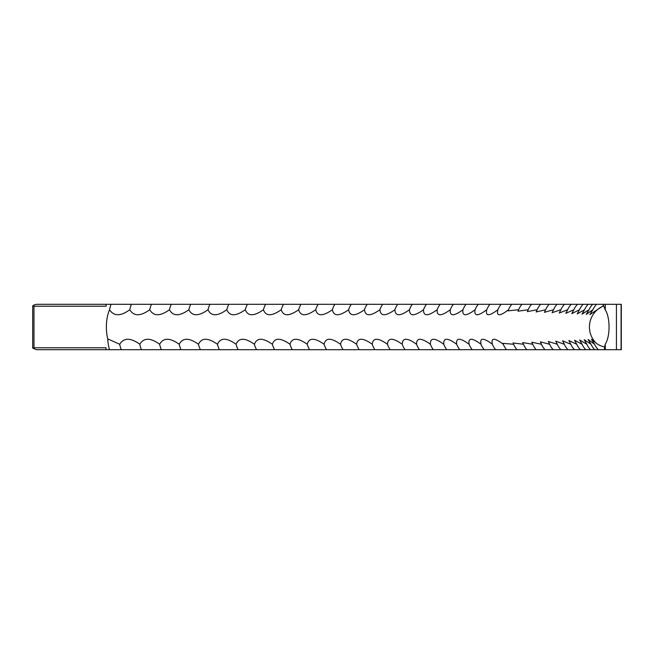 <?xml version="1.0" encoding="UTF-8"?>
<svg xmlns="http://www.w3.org/2000/svg" width="654" height="654" viewBox="0 0 654 654"><rect width="100%" height="100%" fill="white"/><g stroke="black" fill="none" stroke-linecap="round" stroke-linejoin="round"><path stroke-width="0.98" d="M33.967 306.219L106.071 306.219L106.071 304.314L36.403 304.314L34.376 304.813L32.7 305.9L33.967 306.219L33.967 347.781L106.071 347.781L106.071 349.686L484.173 349.686A19.653 16.726 90 0 1 480.992 344.266C479.693 337.595 483.494 337.595 492.397 344.266C490.843 337.595 494.465 337.595 503.278 344.266L502.885 343.334L513.627 344.266L513.063 342.958L523.453 344.266L522.709 342.582L532.732 344.266L531.808 342.214L541.471 344.266L540.351 341.846L549.654 344.266L548.33 341.486L557.282 344.266L555.753 341.143L564.337 344.266L562.604 340.816L570.828 344.266L568.874 340.505L576.746 344.266L574.564 340.219L582.085 344.266L579.673 339.949L586.834 344.266L584.194 339.712L591.003 344.266L588.118 339.5L594.584 344.266L591.445 339.312L595.622 342.631A21.688 15.721 -12.2 0 0 604.664 346.988L604.41 349.686L621.3 349.686L621.3 304.314L111.074 304.314A19.653 7.864 -90 0 0 109.578 309.734A22.686 9.082 -90 0 0 106.381 327A22.686 9.082 -90 0 0 107.73 338.886L119.715 344.266C123.876 337.595 130.579 337.595 139.809 344.266C143.757 337.587 150.371 337.587 159.65 344.266C163.337 337.595 169.852 337.595 179.204 344.266C182.662 337.595 189.088 337.595 198.473 344.266C201.694 337.595 208.021 337.595 217.439 344.266C220.439 337.587 226.652 337.587 236.086 344.266C238.841 337.587 244.939 337.587 254.406 344.266C256.908 337.587 262.9 337.587 272.375 344.266C274.631 337.587 280.501 337.587 289.984 344.266C291.986 337.587 297.742 337.587 307.233 344.266C308.982 337.587 314.607 337.587 324.09 344.266C325.586 337.595 331.071 337.595 340.554 344.266C341.797 337.595 347.151 337.595 356.61 344.266C357.607 337.595 362.815 337.595 372.257 344.266C372.984 337.595 378.061 337.595 387.462 344.266C387.945 337.595 392.866 337.595 402.226 344.266C402.455 337.595 407.229 337.595 416.549 344.266C416.516 337.595 421.135 337.595 430.397 344.266C430.111 337.595 434.575 337.595 443.78 344.266C443.24 337.595 447.54 337.595 456.68 344.266C455.887 337.595 460.024 337.595 469.09 344.266C468.043 337.595 472.008 337.595 480.992 344.266L480.919 344.078M484.173 349.686L495.626 349.686A19.653 16.996 90 0 1 492.397 344.266L492.16 343.702M106.071 304.314L111.074 304.314M109.496 349.686A22.686 9.082 90 0 1 107.73 338.886M106.071 349.686L36.403 349.686L32.7 348.1L33.967 347.781M495.626 349.686L604.41 349.686M603.013 304.314L605.285 309.947C610.28 317.321 610.329 336.614 605.285 344.053L604.664 346.988M109.578 309.734C113.87 316.413 120.614 316.413 129.794 309.734C133.841 316.405 140.496 316.405 149.766 309.734C153.6 316.413 160.165 316.413 169.46 309.734C173.057 316.413 179.531 316.413 188.875 309.734C192.219 316.405 198.595 316.405 207.997 309.734C211.111 316.413 217.381 316.413 226.807 309.734C229.677 316.413 235.841 316.413 245.283 309.734C247.915 316.413 253.965 316.413 263.431 309.734C265.81 316.405 271.745 316.405 281.228 309.734C283.354 316.413 289.166 316.413 298.657 309.734C300.529 316.405 306.219 316.405 315.71 309.734C317.329 316.405 322.888 316.405 332.371 309.734C333.744 316.405 339.164 316.405 348.639 309.734C349.751 316.405 355.032 316.405 364.482 309.734C365.349 316.405 370.491 316.405 379.909 309.734C380.522 316.405 385.517 316.405 394.902 309.734C395.253 316.405 400.101 316.405 409.445 309.734C409.543 316.405 414.235 316.405 423.53 309.734C423.375 316.405 427.912 316.405 437.15 309.734C436.741 316.405 441.115 316.405 450.287 309.734C449.625 316.405 453.843 316.405 462.942 309.734C462.026 316.405 466.081 316.405 475.106 309.734L475.098 309.743C473.929 316.405 477.812 316.405 486.756 309.734L486.609 310.11M489.969 304.314A19.653 16.865 90 0 0 486.756 309.734C485.333 316.405 489.045 316.405 497.898 309.734L497.588 310.478M501.16 304.314A19.653 17.127 90 0 0 497.898 309.734C496.223 316.405 499.762 316.405 508.518 309.734L508.044 310.854L518.606 309.734L517.952 311.23L528.162 309.734L527.328 311.606L537.171 309.734L536.149 311.974L545.632 309.734L544.414 312.334L553.537 309.734L552.115 312.686L560.879 309.734L559.252 313.021L567.656 309.734L565.808 313.34L573.86 309.734L571.792 313.642L579.485 309.734L577.196 313.92L584.529 309.734L582.003 314.173L588.992 309.734L586.229 314.402L592.867 309.734L589.851 314.599L603.192 305.835M588.992 309.734A19.653 19.301 90 0 1 592.663 304.314M592.867 309.734A19.653 19.391 90 0 1 596.562 304.314M584.529 309.734A19.653 19.195 90 0 1 588.183 304.314M579.485 309.734A19.653 19.072 90 0 1 583.115 304.314M573.86 309.734A19.653 18.941 90 0 1 577.466 304.314M567.656 309.734A19.653 18.794 90 0 1 571.228 304.314M560.879 309.734A19.653 18.631 90 0 1 564.427 304.314M553.537 309.734A19.653 18.451 90 0 1 557.044 304.314M545.632 309.734A19.653 18.263 90 0 1 549.107 304.314M537.171 309.734A19.653 18.067 90 0 1 540.605 304.314M528.162 309.734A19.653 17.846 90 0 1 531.555 304.314M518.606 309.734A19.653 17.625 90 0 1 521.957 304.314M508.518 309.734A19.653 17.38 90 0 1 511.82 304.314M475.106 309.734A19.653 16.587 90 0 1 478.262 304.314M462.942 309.734A19.653 16.293 90 0 1 463.768 307.87A19.653 16.293 90 0 1 466.049 304.314M450.287 309.734A19.653 15.99 90 0 1 451.865 306.456A19.653 15.99 90 0 1 453.336 304.314M437.15 309.734A19.653 15.68 90 0 1 439.39 305.344A19.653 15.68 90 0 1 440.134 304.314M423.53 309.734A19.653 15.353 90 0 1 426.359 304.437A19.653 15.353 90 0 1 426.449 304.314M409.445 309.734A19.653 15.017 90 0 1 412.298 304.314M394.902 309.734A19.653 14.674 90 0 1 397.689 304.314M379.909 309.734A19.653 14.314 90 0 1 382.631 304.314M364.482 309.734A19.653 13.947 90 0 1 367.139 304.314M348.639 309.734A19.653 13.571 90 0 1 351.214 304.314M332.371 309.734A19.653 13.178 90 0 1 334.881 304.314M315.71 309.734A19.653 12.786 90 0 1 318.138 304.314M298.657 309.734A19.653 12.377 90 0 1 301.012 304.314M281.228 309.734A19.653 11.96 90 0 1 283.501 304.314M263.431 309.734A19.653 11.535 90 0 1 265.63 304.314M245.283 309.734A19.653 11.102 90 0 1 247.4 304.314M226.807 309.734A19.653 10.66 90 0 1 228.835 304.314M207.997 309.734A19.653 10.211 90 0 1 209.942 304.314M188.875 309.734A19.653 9.761 90 0 1 190.731 304.314M169.46 309.734A19.653 9.295 90 0 1 171.225 304.314M149.766 309.734A19.653 8.829 90 0 1 151.442 304.314M129.794 309.734A19.653 8.347 90 0 1 131.38 304.314M621.087 304.314L621.087 349.686M121.26 349.686A19.653 8.11 90 0 1 119.715 344.266M141.444 349.686A19.653 8.592 90 0 1 139.809 344.266M161.366 349.686A19.653 9.058 90 0 1 159.65 344.266M181.019 349.686A19.653 9.524 90 0 1 179.204 344.266M200.377 349.686A19.653 9.99 90 0 1 198.473 344.266M219.425 349.686A19.653 10.439 90 0 1 217.439 344.266M238.154 349.686A19.653 10.881 90 0 1 236.086 344.266M256.556 349.686A19.653 11.322 90 0 1 254.406 344.266M274.606 349.686A19.653 11.747 90 0 1 272.375 344.266M292.305 349.686A19.653 12.173 90 0 1 289.984 344.266M309.62 349.686A19.653 12.581 90 0 1 307.233 344.266M326.559 349.686A19.653 12.982 90 0 1 324.09 344.266M343.097 349.686A19.653 13.374 90 0 1 340.554 344.266M359.234 349.686A19.653 13.759 90 0 1 356.61 344.266M374.938 349.686A19.653 14.135 90 0 1 372.257 344.266M390.217 349.686A19.653 14.494 90 0 1 387.462 344.266M405.055 349.686A19.653 14.846 90 0 1 402.226 344.266M419.435 349.686A19.653 15.189 90 0 1 416.549 344.266M433.349 349.686A19.653 15.516 90 0 1 432.94 349.13A19.653 15.516 90 0 1 430.397 344.266M446.796 349.686A19.653 15.835 90 0 1 445.693 348.132A19.653 15.835 90 0 1 443.78 344.266M459.754 349.686A19.653 16.146 90 0 1 457.89 346.882A19.653 16.146 90 0 1 456.68 344.266M472.213 349.686A19.653 16.44 90 0 1 469.498 345.255A19.653 16.44 90 0 1 469.09 344.266M506.556 349.686A19.653 17.257 90 0 1 503.278 344.266M516.962 349.686A19.653 17.503 90 0 1 513.627 344.266M526.83 349.686A19.653 17.74 90 0 1 523.453 344.266M536.149 349.686A19.653 17.96 90 0 1 532.732 344.266M544.929 349.686A19.653 18.165 90 0 1 541.471 344.266M553.145 349.686A19.653 18.361 90 0 1 549.654 344.266M560.805 349.686A19.653 18.541 90 0 1 557.282 344.266M567.901 349.686A19.653 18.713 90 0 1 564.337 344.266M574.416 349.686A19.653 18.868 90 0 1 570.828 344.266M580.36 349.686A19.653 19.007 90 0 1 576.746 344.266M585.722 349.686A19.653 19.138 90 0 1 582.085 344.266M590.497 349.686A19.653 19.252 90 0 1 586.834 344.266M594.69 349.686A19.653 19.35 90 0 1 591.003 344.266M598.287 349.686A19.653 19.432 90 0 1 594.584 344.266M603.838 305.835A22.686 22.514 -90 0 0 595.622 342.631M605.285 304.314L605.285 309.947M605.285 344.053L605.285 349.686M616.436 304.314L616.436 349.686M32.7 305.9L32.7 348.1"/></g></svg>
